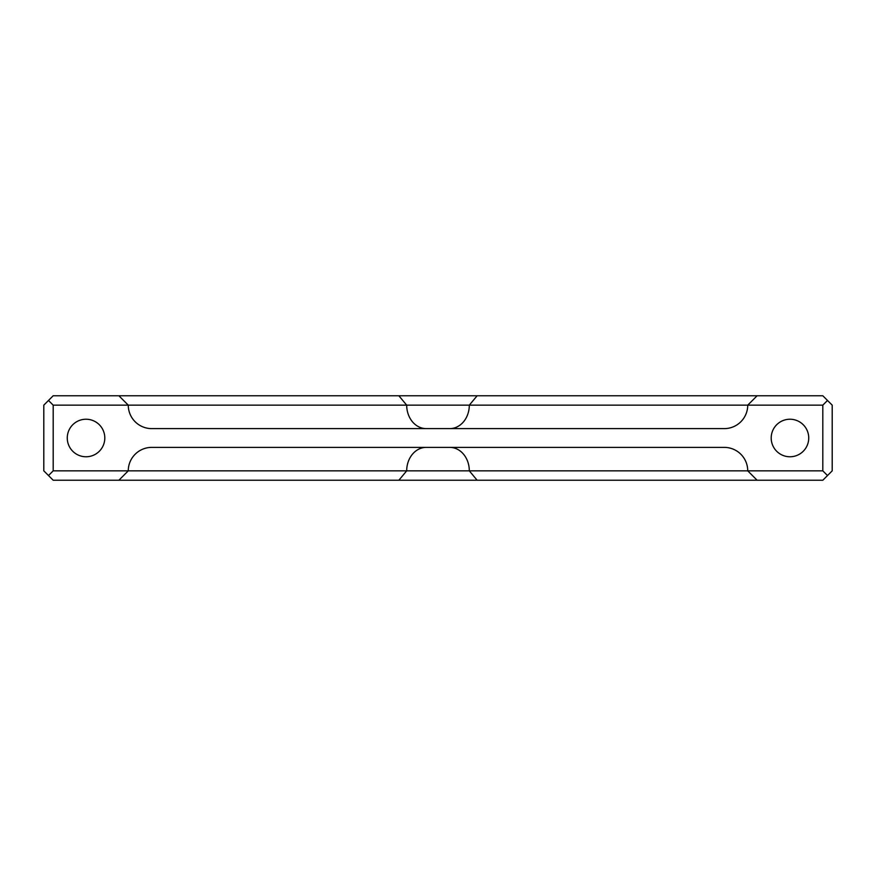 <?xml version="1.0" encoding="UTF-8"?>
<svg xmlns="http://www.w3.org/2000/svg" width="876" height="876" viewBox="0 0 876 876"><rect width="100%" height="100%" fill="white"/><g stroke="black" fill="none" stroke-linecap="round" stroke-linejoin="round"><path stroke-width="1.31" d="M86.034 419.232A18.768 18.768 0 0 0 67.266 438A18.768 18.768 0 0 0 86.034 456.768A18.768 18.768 0 0 0 104.802 438A18.768 18.768 0 0 0 86.034 419.232M789.966 419.232A18.768 18.768 0 0 0 771.198 438A18.768 18.768 0 0 0 789.966 456.768A18.768 18.768 0 0 0 808.734 438A18.768 18.768 0 0 0 789.966 419.232M832.2 405.15L832.2 470.85L822.816 480.234L53.184 480.234L43.8 470.85L43.8 405.15L53.184 395.766L822.816 395.766L832.2 405.15M118.884 395.766L128.268 405.15L53.184 405.15L53.184 470.85L128.268 470.85A23.466 23.466 0 0 1 151.734 447.384L724.266 447.384A23.466 23.466 0 0 1 747.732 470.85L822.816 470.85L822.816 405.15L747.732 405.15A23.466 23.466 0 0 1 724.266 428.616L151.734 428.616A23.466 23.466 0 0 1 128.268 405.15L747.732 405.15L757.116 395.766M757.116 480.234L747.732 470.85L128.268 470.85L118.884 480.234M822.816 405.15L827.502 400.452M48.498 400.452L53.184 405.15M53.184 470.85L48.498 475.548M827.502 475.548L822.816 470.85M398.865 395.766L406.694 405.15A23.466 19.568 -90 0 0 426.262 428.616M477.135 395.766L469.306 405.15A23.466 19.568 -90 0 1 449.738 428.616M477.135 480.234L469.306 470.85A23.466 19.568 90 0 0 449.738 447.384M398.865 480.234L406.694 470.85A23.466 19.568 90 0 1 426.262 447.384"/></g></svg>
